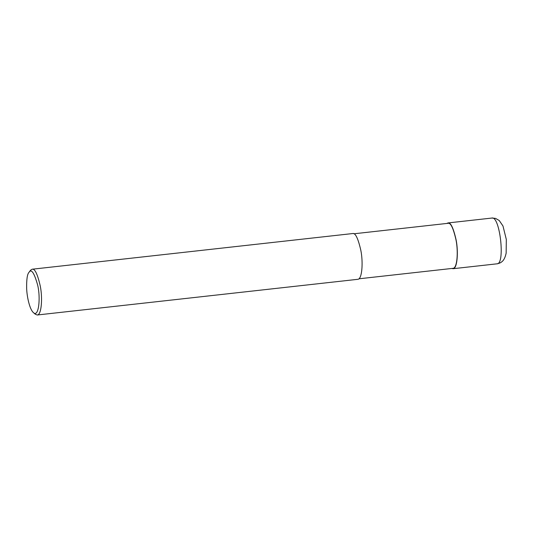 <?xml version="1.0" encoding="UTF-8"?>
<svg xmlns="http://www.w3.org/2000/svg" width="533" height="533" viewBox="0 0 533 533"><rect width="100%" height="100%" fill="white"/><g stroke="black" fill="none" stroke-linecap="round" stroke-linejoin="round"><path stroke-width="0.8" d="M446.841 223.454L447.953 222.941C450.632 222.141 453.35 227.784 456.115 239.883C458.527 251.869 457.341 268.772 453.05 268.712L451.844 268.459M353.899 233.794L447.993 223.32C450.632 222.534 453.303 228.084 456.021 239.983C458.393 251.763 457.227 268.392 453.003 268.332L358.909 278.806M28.929 272.423L30.548 270.224L32.14 269.225L352.699 233.547C355.378 232.741 358.103 238.391 360.861 250.483C363.273 262.469 362.094 279.379 357.796 279.312L37.23 314.996L35.278 314.217L33.399 312.585C29.788 309.56 26.95 297.108 26.65 288.453C26.503 279.505 27.263 274.162 28.929 272.423L29.062 272.25C31.387 268.605 34.252 272.896 37.663 285.128C40.821 298.107 38.636 317.954 33.399 312.585M32.14 269.225C34.818 268.425 37.537 274.069 40.295 286.168C42.713 298.147 41.527 315.056 37.23 314.996M497.009 263.822C499.214 263.375 500.714 262.769 501.506 261.996C503.638 260.617 505.184 257.659 506.157 253.122L506.317 239.45L502.979 225.992L499.234 220.515L495.47 218.37L491.912 218.05C499.974 215.718 505.384 264.315 497.009 263.822L453.05 268.712M491.912 218.05L447.953 222.941"/></g></svg>
